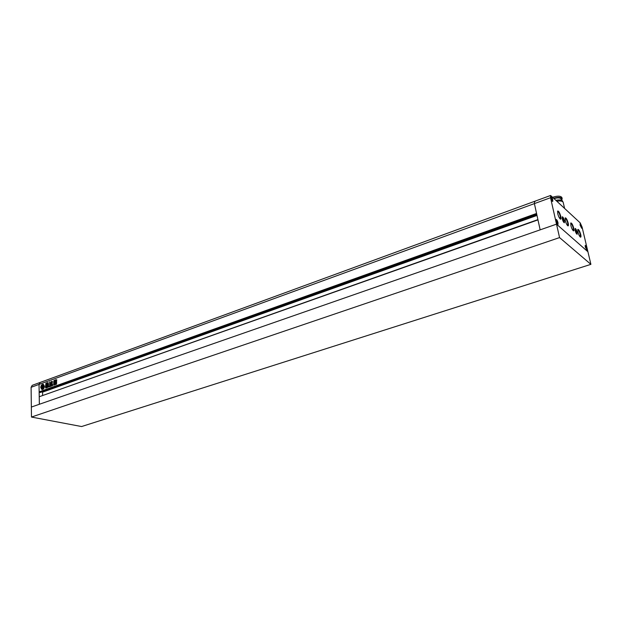 <?xml version="1.0" encoding="UTF-8"?>
<svg xmlns="http://www.w3.org/2000/svg" width="622" height="622" viewBox="0 0 622 622"><rect width="100%" height="100%" fill="white"/><g stroke="black" fill="none" stroke-linecap="round" stroke-linejoin="round"><path stroke-width="0.93" d="M590.9 264.35L559.559 237.588L31.473 417.059L81.583 426.544L590.9 264.35L587.93 251.778L556.519 224.153L31.349 407.06L31.1 387.304L39.038 384.404L40.142 382.444L534.523 201.365L534.399 203.612L536.561 213.455L39.155 391.868L39.038 384.404L40.142 382.444L32.212 385.345L31.1 387.304M559.559 237.588L550.532 197.726L534.399 203.612L534.523 201.365L550.61 195.471L550.532 197.726M31.473 417.059L31.349 407.06L556.519 224.153L587.93 251.778L582.068 227.007L580.217 222.894L550.61 195.471M40.757 387.553L41.899 389.543C43.361 389.512 44.209 388.408 44.434 386.223L43.291 384.24C41.829 384.272 40.982 385.376 40.757 387.553M43.361 384.264C41.954 384.419 41.153 385.531 40.959 387.599L42.032 389.574M42.397 387.693L41.868 387.172L42.226 386.651L41.767 386.814L42.428 387.871L41.907 388.828L43.33 388.315L42.786 387.739L43.4 386.223L42.638 387.638L42.615 385.998L43.664 385.733L42.615 385.998M43.688 387.731L44.178 386.433L43.82 385.593L43.462 387.514L43.82 385.593M54.899 382.981L54.884 382.351L56.641 381.745L56.54 382.39L54.899 382.981M54.666 380.571L55.941 379.684L56.726 379.848L56.641 380.586L54.682 381.294L54.666 380.571L55.249 380.361M49.861 381.83L49.916 383.168L49.993 381.861M46.316 386.892L45.857 388.066L45.468 387.063L45.554 386.278L46.362 386.114L45.616 385.586L46.075 383.323L46.121 385.08L47.015 385.547L47.047 387.335L46.557 387.864L46.316 386.892M51.766 383.968L52.155 383.206L52.427 384.793L51.766 383.968L52.061 383.214M51.525 383.821L52.606 381.737L51.976 381.924L51.813 381.177L50.607 383.292L51.144 383.214L50.856 385.383L51.525 383.821M50.405 383.3L49.62 383.432L50.32 383.191L50.802 385.601L52.808 384.66M49.395 386.402L49.838 385.282L49.643 386.775L52.637 385.554L52.831 384.66M49.838 385.282L49.62 383.432M53.694 383.276L53.92 385.197L54.503 384.66L54.464 380.229L53.92 380.61L53.694 383.276M46.269 384.987L46.557 383.028L47.878 382.989L47.902 384.396L46.603 385.298L46.246 383.58M47.179 387.281L48.104 382.608L48.563 384.544L47.77 385.617L48.695 385.71L48.71 386.767L48.189 387.187L48.003 386.27L47.28 387.615L47.148 385.508M54.86 381.48L56.618 380.874L56.516 381.511L54.759 382.118L54.86 381.48L56.501 380.882M55 384.73L54.961 383.082L56.633 382.514L56.516 384.186L55 384.73L54.689 384.365M39.349 404.277L39.233 396.735L537.968 219.885L540.153 229.852L534.399 203.612L39.038 384.404L39.349 404.277M39.59 396.611L537.913 219.628M42.615 395.343L42.56 392.171L41.993 391.899M40.344 392.466L39.528 392.342L536.732 214.248M39.528 392.342L536.615 213.727M535.029 201.559L534.523 201.365M51.144 383.191L50.965 385.391M51.245 382.087L50.74 383.284M51.439 382.133L51.237 381.69M51.432 381.737L51.883 381.232M51.533 385.243L50.911 385.609M51.587 385.173L52.17 384.964M52.372 385.01L52.878 384.847M50.032 385.329L49.814 384.272M49.822 383.479L49.597 384.272M51.968 384.015L52.388 384.715M54.526 380.267L53.787 383.385M53.99 383.432L54.06 385.189M46.448 383.626L46.557 383.028M46.759 383.074L47.536 382.67M47.047 384.754L47.466 384.637M47.039 384.217L47.459 384.108M46.891 383.471L47.295 383.331L46.891 383.471M45.803 388.081L45.655 387.078M45.95 386.262L45.554 386.278M45.756 386.324L45.593 387.039M45.834 383.401L45.911 386.044M46.65 387.592L46.44 386.83M47.777 385.236L48.042 384.365M48.244 384.412L48.011 382.771M48.275 387.039L48.065 386.379M50.032 381.892L49.511 382.336M49.713 382.382L49.97 383.051M55.498 380.275L56.003 379.739M56.307 380.089L56.804 379.91M54.868 380.617L54.697 381.286M55.063 381.527L54.884 382.102M54.907 382.973L54.884 382.351M55.086 382.398L56.524 381.752M54.891 384.412L54.682 383.657M54.876 383.704L54.961 383.082M55.164 383.129L56.485 382.53M55.389 383.564L56.159 383.3L55.389 383.564M55.506 383.875L56.174 383.331M42.537 386.138L41.69 386.332L42.537 386.021L42.568 387.661L41.868 387.172M42.436 387.273L42.226 386.651M42.195 388.913L43.33 388.315M43.532 388.361L42.895 387.763M42.988 387.786L43.4 386.223M42.84 387.522L42.817 386.037M43.664 385.733L43.843 385.306L43.462 385.687M43.641 385.259L43.12 384.901L41.69 386.332M43.843 385.306L43.19 384.925M41.899 388.167L41.332 386.495L41.534 388.509L41.954 388.182L41.534 388.509M41.604 387.623L41.713 388.128M41.402 387.576L41.332 386.495M581.733 226.696L580.163 223.695L580.147 225.226L581.718 228.227L581.733 226.696M577.154 232.247C576.508 229.984 575.855 228.74 575.187 228.531L575.156 230.443C575.801 232.714 576.454 233.958 577.123 234.167L577.154 232.247M586.849 248.357L585.286 245.371L585.279 246.957L586.841 249.951L586.849 248.357M557.973 222.777C557.413 220.787 556.83 219.706 556.208 219.519L556.154 221.168C556.713 223.158 557.296 224.247 557.911 224.425L557.973 222.777M552.748 199.779C552.188 197.788 551.597 196.7 550.975 196.513L550.929 198.091C551.489 200.082 552.079 201.17 552.694 201.357L552.748 199.779M564.395 220.717C563.734 218.361 563.05 217.07 562.327 216.853L562.28 218.796C562.941 221.16 563.633 222.451 564.348 222.668L564.395 220.717M552.764 197.236L552.997 197.151C557.615 195.751 560.577 195.86 561.876 197.485L561.938 197.757M580.723 234.494C581.127 236.352 581.057 237.254 580.513 237.184C579.572 236.515 578.724 234.789 577.962 231.99L577.846 229.425C578.724 229.254 579.688 230.949 580.723 234.494M580.209 236.99L580.272 234.51C579.455 231.609 578.615 230.023 577.768 229.751L577.737 229.759M573.741 228.165C574.145 230.039 574.059 230.949 573.5 230.879C572.528 230.187 571.657 228.422 570.879 225.568L570.778 222.987C571.688 222.808 572.675 224.526 573.741 228.165M573.189 230.676L573.282 228.173C572.442 225.211 571.587 223.593 570.701 223.314L570.662 223.329M568.22 223.158C568.617 225.047 568.531 225.957 567.948 225.887C566.953 225.18 566.059 223.384 565.274 220.491L565.18 217.902C566.121 217.7 567.132 219.457 568.22 223.158M567.645 225.685L567.754 223.166C566.899 220.157 566.02 218.509 565.11 218.229L565.064 218.252M560.787 216.417C561.184 218.33 561.083 219.247 560.484 219.169C559.45 218.446 558.533 216.604 557.74 213.649L557.654 211.052C558.634 210.835 559.676 212.623 560.787 216.417M560.173 218.967L560.305 216.425C559.442 213.346 558.533 211.659 557.584 211.379L557.53 211.402M575.125 230.412C575.785 232.76 576.462 234.051 577.154 234.269L577.185 232.278C576.524 229.93 575.848 228.647 575.156 228.429L575.125 230.412M562.241 218.765C562.926 221.207 563.641 222.544 564.387 222.769L564.434 220.748C563.75 218.314 563.034 216.977 562.296 216.751L562.241 218.765M550.882 198.053C551.473 200.136 552.087 201.271 552.733 201.466L552.787 199.817C552.204 197.742 551.59 196.599 550.937 196.404L550.882 198.053M580.116 225.195L581.757 228.328L581.764 226.727L580.124 223.601L580.116 225.195M585.24 246.926L586.873 250.044L586.888 248.388L585.255 245.27L585.24 246.926M556.115 221.137C556.698 223.212 557.304 224.34 557.95 224.534L558.012 222.808C557.429 220.74 556.814 219.605 556.169 219.418L556.115 221.137M556.993 201.194C560.406 200.696 562.467 201.069 563.182 202.305L563.244 202.585M556.029 200.292C559.676 199.623 561.899 199.934 562.708 201.24L562.77 201.512M554.163 198.542C557.872 197.547 560.204 197.703 561.168 199.009L561.215 199.242M553.813 198.216C558.222 197.011 561.005 197.182 562.164 198.729L561.682 200.338M563.353 221.059L564.076 221.704L564.061 220.406L562.607 217.817L563.353 221.059M563.221 220.701L564.061 220.406M562.615 218.719L563.33 218.47M551.831 199.965L552.437 200.517L552.437 199.491L551.24 197.353L551.831 199.965M551.753 199.74L552.437 199.491M551.24 198.13L551.838 197.913M556.465 221.44L557.662 223.57L557.063 220.911L556.465 220.382L556.465 221.44M556.954 222.754L557.662 222.505M556.465 221.121L557.063 220.911M586.033 246.639L585.512 246.18L585.543 247.198L586.624 249.142L586.033 246.639L585.535 246.802M585.971 248.318L586.585 248.116M576.835 231.959L575.451 229.464L576.19 232.62L576.866 233.234L576.835 231.959L576.042 232.231M575.467 230.303L576.127 230.078M581.461 226.447L580.388 224.488L580.971 226.952L581.492 227.434L581.461 226.447L580.862 226.649M580.412 225.148L580.917 224.977M42.56 392.171L536.996 215.437M42.444 391.992L536.934 215.158M40.251 392.505L536.856 214.8M40.298 392.498L536.856 214.815M564.558 208.253L563.182 202.305M562.84 201.816L562.708 201.24M561.448 200.253L561.168 199.009M562.164 198.729L561.876 197.485"/></g></svg>

